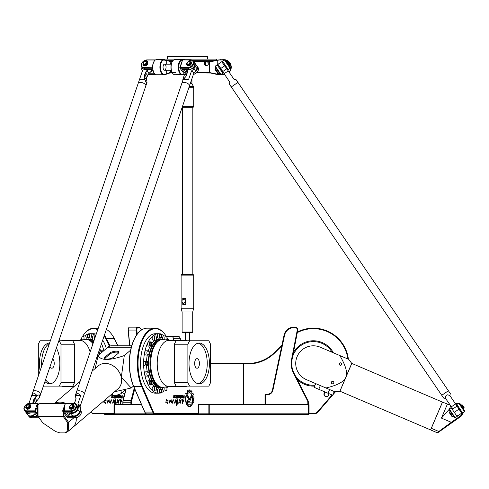 <?xml version="1.0" encoding="UTF-8"?>
<svg xmlns="http://www.w3.org/2000/svg" width="489" height="489" viewBox="0 0 489 489"><rect width="100%" height="100%" fill="white"/><g stroke="black" fill="none" stroke-linecap="round" stroke-linejoin="round"><path stroke-width="0.73" d="M188.375 402.85L191.651 402.85L192.385 404.214L188.381 404.238A2.084 1.045 -90 0 1 188.375 404.238A2.084 1.045 -90 0 1 187.336 402.154A2.084 1.045 -90 0 1 188.375 400.069L189.121 400.069A1.284 0.642 90 0 0 189.616 399.599L191.376 395.338A4.933 2.469 -90 0 1 191.798 396.493L190.074 400.619A2.304 1.149 -90 0 1 189.194 401.451L188.375 401.451A0.703 0.348 90 0 0 188.027 402.154A0.703 0.348 90 0 0 188.375 402.85L188.332 402.85A0.703 0.348 90 0 1 187.984 402.154A0.703 0.348 90 0 1 188.332 401.451L188.375 401.451M191.798 396.493L190.032 400.619A2.304 1.149 -90 0 1 189.151 401.451M191.358 395.387A4.933 2.469 -90 0 1 191.755 396.493M188.375 400.069L189.072 400.069M192.385 404.214L188.363 404.238M191.602 402.85L192.342 404.214M188.772 399.47L185.643 393.669L186.67 393.669L189.243 398.449A0.691 0.348 -90 0 1 189.329 399.213A0.691 0.348 -90 0 1 189.011 399.654A0.691 0.348 -90 0 1 188.772 399.47M185.643 393.669L186.627 393.669L189.2 398.449A0.691 0.348 -90 0 1 189.292 399.195A0.691 0.348 -90 0 1 188.986 399.654M176.297 402.85L176.743 403.04M177.232 399.629L177.446 402.942L178.173 402.624L176.517 405.485L176.645 400.253M178.149 402.63L177.972 403.504M177.69 403.492L176.517 405.485M176.871 400.167L177.256 399.629L177.489 402.942M176.266 400.907L174.64 403.168L175.429 399.837L175.893 400.65L175.465 400.442L174.652 402.368L176.284 400.919L174.616 403.168M175.404 399.837L175.869 400.644M175.423 400.442L174.634 402.368M172.36 402.398L171.59 402.918M171.804 399.721L171.792 402.068M173.497 399.831L172.525 403.18M172.489 403.174L172.391 402.386L171.608 402.918L171.822 399.715L171.81 402.074L173.522 399.831L172.489 403.174M183.039 397.6L183.882 397.6L183.882 396.775L183.008 396.775L182.855 397.319M183.84 396.775L183.008 396.775M183.051 396.775L182.898 397.319M184.182 398.107L182.941 398.107A0.672 0.336 -90 0 1 182.605 397.435L182.727 395.418L183.296 396.341L183.882 396.341L184.182 395.418L184.182 398.107M183.882 395.418L184.139 398.107M183.296 396.341L182.727 395.418M181.541 395.907L181.541 397.068L182.159 396.713L181.981 395.907L181.492 395.907L181.315 396.713L181.939 397.068M181.939 395.907L181.492 395.907M182.042 395.418A0.709 0.355 -90 0 1 182.397 396.127L182.397 396.842A0.709 0.355 -90 0 1 182.042 397.551M182.085 395.418A0.709 0.355 -90 0 1 182.44 396.127L182.44 396.842A0.709 0.355 -90 0 1 182.085 397.551L181.425 397.551A0.709 0.355 -90 0 1 181.071 396.842L181.071 396.127A0.709 0.355 -90 0 1 181.425 395.418L182.085 395.418M174.866 395.418L174.866 395.876L173.895 396.029L174.665 396.316L174.671 397.551L173.626 397.551L173.626 397.117L174.585 396.989L173.601 396.273L173.815 395.418L174.866 395.418M174.824 395.418L174.824 395.876L173.852 396.029L174.622 396.316L174.628 397.551L173.626 397.551M173.626 397.117L174.481 397.117M177.336 398.156L177.006 397.551L177.635 395.418L177.635 398.156L177.336 395.418M176.56 398.156L176.871 397.698L176.871 398.156L176.56 397.698M176.871 395.418L176.871 397.551L176.56 397.551L176.56 395.418L176.871 395.418M176.56 395.418L176.56 397.551M175.062 395.418L175.948 395.418A0.697 0.348 -90 0 1 176.297 396.121L176.297 396.836A0.715 0.361 -90 0 1 175.942 397.551L175.062 397.551L175.062 397.044L176.052 396.732L175.893 395.925L175.062 395.925L175.062 395.418L175.991 395.418A0.697 0.348 -90 0 1 176.34 396.121L176.34 396.836A0.715 0.361 -90 0 1 175.985 397.551L175.062 397.551M175.851 395.925L175.062 395.925M175.062 397.044L175.851 397.044M178.326 395.907L178.326 397.068L178.772 397.068L178.95 396.255L178.772 395.907L178.106 396.255L178.283 397.068L178.729 397.068M178.729 395.907L178.283 395.907M178.876 397.551L178.216 397.551A0.709 0.355 -90 0 1 177.862 396.842L177.862 396.127A0.709 0.355 -90 0 1 178.216 395.418L178.876 395.418A0.709 0.355 -90 0 1 179.231 396.127L179.231 396.842A0.709 0.355 -90 0 1 178.876 397.551M178.833 395.418A0.709 0.355 -90 0 1 179.188 396.127L179.188 396.842A0.709 0.355 -90 0 1 178.833 397.551M179.921 395.901L179.903 397.044L180.563 397.044L180.386 395.901L179.701 396.255L179.86 397.044L180.52 397.044M180.343 395.901L179.879 395.901M180.851 398.254L180.563 397.551L179.818 397.551A0.709 0.355 -90 0 1 179.463 396.836L179.463 396.127A0.709 0.355 -90 0 1 179.818 395.418L180.49 395.418A0.727 0.367 -90 0 1 180.851 396.145L180.851 398.254M180.447 395.418A0.727 0.367 -90 0 1 180.808 396.145L180.563 398.254M166.327 399.152L167.012 400.907L168.124 399.88L167.733 403.749L166.749 401.891L165.795 402.936L166.327 399.11L167.055 400.907M168.106 399.88L167.709 403.749M166.749 401.891L165.777 402.93M182.152 402.765L182.519 402.875L183.644 400.412L182.281 402.38L182.263 399.354L182.904 400.375L183.858 399.788L182.458 403.59L182.159 402.765L182.519 402.875M183.619 400.412L182.256 402.374M182.238 399.354L182.886 400.375M183.833 399.788L182.44 403.584M170.795 400.907L169.17 403.168M169.958 399.837L170.423 400.644M170.019 400.442L169.163 402.368L170.881 400.919L169.194 403.168L169.983 399.837L170.447 400.65L170.019 400.442L169.163 402.368M181.278 399.745L180.252 403.217M181.089 400.375L178.791 403.358M179.524 399.77L179.915 400.613M180.404 403.138L181.107 400.375L178.815 403.358L179.31 400.332L179.542 399.764L179.921 400.65L181.297 399.745L180.362 403.138M186.272 396.133A6.974 3.484 90 0 0 189.42 406.121A6.974 3.484 90 0 0 191.168 405.179L191.81 405.179A7.702 3.851 -90 0 1 189.42 406.848A7.702 3.851 -90 0 1 185.997 395.619L186.23 396.133A6.974 3.484 90 0 0 189.371 406.121A6.974 3.484 90 0 0 189.396 406.121M185.979 395.674L186.23 396.133M191.168 405.179L191.767 405.179A7.702 3.851 -90 0 1 189.396 406.848M192.287 393.908L192.238 393.908A7.769 3.881 -90 0 0 191.749 393.003L191.792 393.003A7.769 3.881 -90 0 1 192.287 393.908L193.051 393.456A9.236 4.621 -90 0 1 193.387 394.427L192.843 395.662A7.769 3.881 -90 0 1 193.094 396.897L193.931 397.178A9.236 4.621 -90 0 1 194.017 398.284L193.259 398.975A7.769 3.881 -90 0 1 193.21 400.344L193.864 401.31A9.236 4.621 -90 0 1 193.711 402.319L192.917 402.331A7.769 3.881 -90 0 1 192.623 403.413M192.959 402.331A7.769 3.881 -90 0 1 192.648 403.462L192.146 402.539A6.43 3.215 90 0 0 192.226 396.023A6.43 3.215 90 0 0 189.42 392.722A6.43 3.215 90 0 0 187.519 393.957L187.03 393.022A7.769 3.881 -90 0 1 187.55 392.337L187.507 390.742A9.236 4.621 -90 0 1 188.033 390.338L188.534 391.585A7.769 3.881 -90 0 1 189.194 391.389L189.494 389.91A9.236 4.621 -90 0 1 190.093 390.008L190.245 391.555A7.769 3.881 -90 0 1 190.893 391.964L191.468 390.876A9.236 4.621 -90 0 1 191.981 391.463L191.792 393.003M191.37 390.839L191.425 390.876A9.236 4.621 -90 0 1 191.939 391.463L191.749 393.003M190.893 391.964L190.851 391.964A7.769 3.881 -90 0 0 190.203 391.555L190.245 391.555M189.5 389.91L189.5 389.91A9.236 4.621 -90 0 1 190.05 390.008L190.203 391.555M188.534 391.585L188.063 390.326M189.396 392.722A6.43 3.215 90 0 0 189.371 392.722A6.43 3.215 90 0 0 187.501 393.92M193.302 398.975A7.769 3.881 -90 0 1 193.253 400.344L193.907 401.31A9.236 4.621 -90 0 1 193.754 402.319L193.571 402.533M193.711 396.897L193.888 397.178A9.236 4.621 -90 0 1 193.974 398.284L193.259 398.975M192.886 395.662A7.769 3.881 -90 0 1 193.137 396.897M192.911 393.339L193.008 393.456A9.236 4.621 -90 0 1 193.344 394.427L192.843 395.662M210.557 363.944L243.553 363.944L243.553 404.25M166.914 337.379A34.762 17.384 -90 0 1 167.703 338.859L168.479 340.399M165.306 334.855A35.269 17.635 90 0 0 165.16 334.647A35.269 17.635 90 0 0 154.976 328.174A35.269 17.635 90 0 0 138.943 348.773A35.269 17.635 90 0 0 141.639 386.512L152.696 412.08A5.037 2.518 90 0 0 154.603 413.822L198.338 413.822L198.589 414.33L209.323 414.33L208.858 413.822L198.338 413.822L198.338 413.321L155.037 413.321A4.535 2.268 -90 0 1 153.32 411.75L142.268 386.182A34.762 17.384 -90 0 1 142.537 340.087A34.762 17.384 -90 0 1 165.447 335.057A34.762 17.384 -90 0 1 166.058 335.955M198.338 413.321L198.589 404.25L209.323 404.25L209.757 404.758L208.858 404.758L209.323 404.25L308.547 404.25L309.048 404.758L308.59 404.758L308.547 404.25L309.048 404.758L309.048 413.822L308.547 414.33L308.59 413.822L314.121 413.822A5.037 5.037 0 0 0 317.936 412.08L332.544 395.179M124.45 395.088L123.686 393.669L124.781 393.798M124.463 395.033L123.729 393.669L124.713 393.669M141.352 404.25L114.475 404.25L113.992 404.758L114.475 404.25L114.383 402.85M114.829 403.04L114.695 400.265L115.3 399.629L115.532 402.942L116.235 402.63L115.777 403.492M114.732 400.253L115.318 399.629M114.438 404.287L114.915 400.167M115.606 402.942L116.217 402.624M116.034 403.504L114.927 404.25M112.702 403.168L113.491 399.837L113.931 400.65L113.509 400.442L112.696 402.368L114.371 400.919L112.678 403.168L113.466 399.837M113.955 400.644L113.509 400.442M112.721 402.368L114.328 400.907M110.612 403.18L110.447 402.398M109.677 402.918L109.891 399.721M109.878 402.068L111.584 399.831M110.532 403.174L110.435 402.386L109.652 402.918L109.866 399.715L109.854 402.074L111.565 399.831L110.575 403.174M121.083 397.6L121.969 397.6L121.969 396.775L121.095 396.775L121.083 397.6M121.926 397.6L121.926 396.775M122.226 398.107L120.985 398.107A0.672 0.336 90 0 1 120.649 397.435L120.765 395.418L121.333 396.341L121.926 396.341L122.226 395.418L122.226 398.107L121.027 398.107A0.672 0.336 90 0 1 120.691 397.435L121.101 395.418M121.926 396.341L122.226 395.418M120.025 397.068L120.025 395.907L119.402 396.255L119.579 397.068L120.068 397.068L120.245 396.255L119.622 395.907M119.622 397.068L120.068 397.068M120.129 395.418A0.709 0.355 90 0 1 120.483 396.127L120.483 396.842A0.709 0.355 90 0 1 120.129 397.551L119.469 397.551A0.709 0.355 90 0 1 119.114 396.842L119.114 396.127A0.709 0.355 90 0 1 119.469 395.418L120.129 395.418M119.512 397.551A0.709 0.355 90 0 1 119.157 396.842L119.157 396.127A0.709 0.355 90 0 1 119.512 395.418M112.91 395.418L112.91 395.876L111.932 396.029L112.708 396.316L112.715 397.551L111.663 397.551L111.663 397.117L112.629 396.824L111.859 396.701L111.645 395.846L111.859 395.418L112.91 395.418L111.902 395.418L111.688 395.846L111.902 396.701L112.568 396.701M112.568 397.117L112.611 396.701M111.712 397.551L111.712 397.117L112.611 397.117M112.91 395.876L112.054 395.876M115.38 398.156L115.422 397.551L115.38 398.156M115.38 397.551L115.049 397.068L115.38 397.068L115.679 395.418L115.679 398.156M115.38 397.068L115.679 395.418M115.092 397.551L115.092 397.068M114.603 398.156L114.915 397.698L114.603 398.156M114.915 398.156L114.915 397.698M114.915 395.418L114.915 397.551L114.603 397.551L114.603 395.418L114.915 395.418L114.915 397.551M114.035 395.418A0.697 0.348 90 0 1 114.383 396.121L114.383 396.836A0.715 0.361 90 0 1 114.023 397.551L113.106 397.551L113.106 397.044L114.09 396.732L113.937 395.925L113.106 395.925L113.106 395.418L114.035 395.418M113.937 395.925L113.148 395.925L113.148 395.418M113.937 397.044L113.98 395.925M113.148 397.551L113.148 397.044L113.98 397.044M116.816 397.068L116.816 395.907L116.193 396.255L116.37 397.068L116.859 397.068L117.036 396.255L116.413 395.907M116.413 397.068L116.859 397.068M116.92 397.551L116.26 397.551A0.709 0.355 90 0 1 115.905 396.842L115.905 396.127A0.709 0.355 90 0 1 116.26 395.418L116.92 395.418A0.709 0.355 90 0 1 117.274 396.127L117.274 396.842A0.709 0.355 90 0 1 116.92 397.551M116.303 397.551A0.709 0.355 90 0 1 115.948 396.842L115.948 396.127A0.709 0.355 90 0 1 116.303 395.418M118.607 397.044L118.43 395.901L117.788 396.255L117.947 397.044L118.65 397.044L118.472 395.901L118.008 395.901M118.894 398.254L118.607 397.551L117.861 397.551A0.709 0.355 90 0 1 117.507 396.836L117.507 396.127A0.709 0.355 90 0 1 117.861 395.418L118.534 395.418A0.727 0.367 90 0 1 118.894 396.145L118.894 398.254L118.607 397.551M117.904 397.551A0.709 0.355 90 0 1 117.549 396.836L117.549 396.127A0.709 0.355 90 0 1 117.904 395.418M104.701 400.161L105.141 400.907L106.192 399.88M105.795 403.749L104.835 401.891L103.839 402.936L104.481 400.344M105.141 400.907L106.168 399.88L105.777 403.749L104.835 401.891M103.839 402.936L104.444 400.381M120.606 402.875L121.73 400.412L120.325 402.38L120.306 399.354L120.948 400.375L121.895 399.788L120.502 403.59L120.239 402.765L120.557 402.875L121.73 400.412M120.343 402.374L120.325 399.354M120.972 400.375L121.92 399.788M120.202 402.765L120.502 403.59M107.232 403.168L108.02 399.837L108.485 400.65L108.063 400.442L107.25 402.368L108.925 400.919L107.232 403.168L108.045 399.837M108.509 400.644L108.063 400.442M107.274 402.368L108.882 400.907M118.338 403.217L119.175 400.375L116.859 403.358L117.611 399.77M118.002 400.613L119.359 399.745L118.32 403.217L119.194 400.375M116.859 403.358L117.543 400.314M117.354 400.332L117.586 399.764L117.965 400.65L119.34 399.745M123.631 398.291A7.702 3.851 90 0 1 124.035 395.619L124.224 395.968M123.693 398.058A7.702 3.851 90 0 1 124.065 395.674M125.551 390.742A9.236 4.621 90 0 1 125.557 390.729L125.453 391.139M104.12 335.992A34.762 17.384 90 0 1 105.746 338.859L109.432 346.23M80.447 340.393A34.762 17.384 90 0 1 81.956 337.379M82.818 335.955A34.762 17.384 90 0 1 83.423 335.057A34.762 17.384 90 0 1 97.739 329.745M113.992 413.321L93.081 413.321A4.535 2.268 90 0 1 91.773 412.49A4.535 2.268 90 0 1 91.364 411.75L91.296 411.597M131.572 404.25L131.572 402.239A3.527 1.76 -90 0 1 131.761 400.638L134.738 388.951M137.25 334.219L136.847 330.063A2.017 1.009 -90 0 1 137.837 327.667L138.521 327.667A9.572 4.786 -90 0 1 141.284 329.421A9.572 4.786 -90 0 1 141.621 329.934M128.674 327.862A2.017 1.009 90 0 0 128.528 328.033L128.528 328.033A2.017 1.009 90 0 0 128.118 330.063L129.652 345.809M137.342 394.971A2.249 1.125 90 0 0 137.849 396.139M328.614 393.504A2.249 2.249 0 0 1 326.811 396.396A2.249 2.249 0 0 1 325.466 392.16M325.148 392.025A2.518 2.518 0 0 0 325.234 396.371A2.518 2.518 0 0 0 328.926 393.639M160.649 338.125L158.467 338.125A2.139 1.07 -90 0 1 157.397 335.986A2.139 1.07 -90 0 1 158.467 333.84A2.139 1.07 90 0 0 157.397 335.986A2.139 1.07 90 0 0 158.467 338.125L160.215 338.125A2.139 1.07 90 0 1 159.145 335.986A2.139 1.07 90 0 1 160.215 333.84L160.649 333.84A2.139 1.07 -90 0 1 161.718 335.986A2.139 1.07 -90 0 1 160.649 338.125A2.139 1.07 -90 0 1 159.579 335.986A2.139 1.07 -90 0 1 160.649 333.84M150.942 341.884L148.76 341.884A2.139 1.07 90 0 0 147.69 344.024A2.139 1.07 90 0 0 148.76 346.169A2.139 1.07 -90 0 1 147.77 344.843A2.139 1.07 -90 0 1 148.002 342.514A2.139 1.07 -90 0 1 148.76 341.884L150.508 341.884A2.139 1.07 90 0 0 149.438 344.024A2.139 1.07 90 0 0 150.508 346.169L150.942 346.169A2.139 1.07 -90 0 1 149.952 344.843A2.139 1.07 -90 0 1 150.184 342.514A2.139 1.07 -90 0 1 150.942 341.884A2.139 1.07 -90 0 1 152.012 344.024A2.139 1.07 -90 0 1 150.942 346.169M146.92 361.298L144.738 361.298A2.139 1.07 90 0 0 143.668 363.443A2.139 1.07 90 0 0 144.738 365.583A2.139 1.07 -90 0 1 143.668 363.443A2.139 1.07 -90 0 1 144.738 361.298L146.486 361.298A2.139 1.07 90 0 0 145.416 363.443A2.139 1.07 90 0 0 146.486 365.583L146.92 365.583A2.139 1.07 -90 0 1 145.85 363.443A2.139 1.07 -90 0 1 146.92 361.298A2.139 1.07 -90 0 1 147.99 363.443A2.139 1.07 -90 0 1 146.92 365.583M150.942 380.717L148.76 380.717A2.139 1.07 90 0 0 147.69 382.856A2.139 1.07 90 0 0 148.76 384.996A2.139 1.07 -90 0 1 148.002 384.372A2.139 1.07 -90 0 1 147.77 382.037A2.139 1.07 -90 0 1 148.76 380.717L150.508 380.717A2.139 1.07 90 0 0 149.438 382.856A2.139 1.07 90 0 0 150.508 384.996L150.942 384.996A2.139 1.07 -90 0 1 150.184 384.372A2.139 1.07 -90 0 1 149.952 382.037A2.139 1.07 -90 0 1 150.942 380.717A2.139 1.07 -90 0 1 152.012 382.856A2.139 1.07 -90 0 1 150.942 384.996M100.856 345.558A2.139 1.07 -90 0 0 101.095 344.855A2.139 1.07 90 0 1 100.856 345.558M88.222 338.125L88.656 338.125A2.139 1.07 -90 0 0 89.725 335.986A2.139 1.07 -90 0 0 88.656 333.84L90.404 333.84A2.139 1.07 90 0 1 91.474 335.986A2.139 1.07 90 0 1 90.404 338.125A2.139 1.07 -90 0 0 91.474 335.986A2.139 1.07 -90 0 0 90.404 333.84L88.222 333.84A2.139 1.07 90 0 1 89.291 335.986A2.139 1.07 90 0 1 88.222 338.125A2.139 1.07 90 0 1 87.152 335.986A2.139 1.07 90 0 1 88.222 333.84M160.649 388.761L160.215 388.761A2.139 1.07 90 0 0 159.145 390.9A2.139 1.07 90 0 0 160.215 393.04L158.467 393.04A2.139 1.07 -90 0 1 157.397 390.9A2.139 1.07 -90 0 1 158.467 388.761A2.139 1.07 90 0 0 157.397 390.9A2.139 1.07 90 0 0 158.467 393.04L160.649 393.04A2.139 1.07 -90 0 1 159.579 390.9A2.139 1.07 -90 0 1 160.649 388.761A2.139 1.07 -90 0 1 161.718 390.9A2.139 1.07 -90 0 1 160.649 393.04M117.947 345.809L114.475 338.859A34.762 17.384 -90 0 0 112.219 335.057A34.762 17.384 -90 0 0 112.073 334.855M141.138 329.225A10.073 5.037 90 0 0 140.997 329.011A10.073 5.037 90 0 0 138.087 327.159L137.397 327.159A2.518 1.259 90 0 0 136.162 330.161L136.639 335.075M129.829 345.809L128.307 330.161A2.518 1.259 -90 0 1 128.815 327.624A2.518 1.259 -90 0 1 129.542 327.159L137.397 327.159L137.837 327.667M134.286 387.905L131.101 400.412A4.028 2.017 90 0 0 130.881 402.239L130.881 404.25M123.026 404.25L123.026 402.239A4.028 2.017 -90 0 1 123.246 400.412L126.009 389.568M125.844 389.617L123.032 400.638A3.527 1.76 90 0 0 122.843 402.239L122.843 404.25M265.503 404.25L265.503 394.177L265.001 394.678L267.465 394.678A5.544 5.544 0 0 0 272.886 390.283L284.555 335.252A9.572 9.572 0 0 1 293.92 327.667L295.295 327.667A2.017 2.017 0 0 1 297.275 330.063L291.609 359.213A22.17 22.17 0 0 0 293.614 373.504L307.44 400.638A3.527 3.527 0 0 1 307.825 402.239L307.825 404.25M265.001 394.678L265.001 404.25M308.333 404.25L308.333 402.239A4.028 4.028 0 0 0 307.893 400.412L294.066 373.278A21.663 21.663 0 0 1 292.104 359.305L297.77 330.161A2.518 2.518 0 0 0 295.295 327.159L293.92 327.159A10.073 10.073 0 0 0 284.06 335.148L272.397 390.179A5.037 5.037 0 0 1 267.465 394.177L265.503 394.177M130.233 327.159L129.542 327.159M198.589 414.33L149.096 414.33L148.845 413.822M149.096 414.33L114.475 414.33L113.992 413.822L114.475 414.33L104.591 414.33L104.34 413.822M198.338 404.758L208.858 404.758L208.858 413.822L209.757 413.822L209.323 414.33L308.547 414.33M209.757 413.822L209.757 404.758L308.59 404.758L308.59 413.822L209.757 413.822M155.037 413.321L154.603 413.822L114.377 413.822L114.377 404.758L141.572 404.758M113.992 404.758L113.992 413.822L93.515 413.822A5.037 2.518 -90 0 1 92.06 412.899A5.037 2.518 -90 0 1 91.914 412.679M181.596 414.33L181.596 413.822M281.988 344.947L274.555 352.373A37.787 37.787 0 0 1 247.837 363.443L243.259 363.443L243.553 363.944L247.837 363.944A38.289 38.289 0 0 0 274.916 352.728L281.792 345.851M332.062 394.971L317.55 411.75A4.535 4.535 0 0 1 314.121 413.321L309.048 413.321M334.824 391.775L333.474 393.333M332.826 394.855L335.546 391.707M243.259 363.443L210.557 363.443M297.288 332.618A34.762 34.762 0 0 1 347.844 358.981M348.382 359.213A35.269 35.269 0 0 0 297.41 331.988M146.749 413.822A5.037 2.518 -90 0 1 145.294 412.899A5.037 2.518 -90 0 1 144.842 412.08L133.784 386.512A35.269 17.635 -90 0 1 136.944 334.647A35.269 17.635 -90 0 1 147.122 328.174L154.976 328.174M136.798 334.855A34.762 17.384 90 0 0 136.651 335.057A34.762 17.384 90 0 0 133.54 386.182L144.597 411.75A4.535 2.268 90 0 0 145.001 412.49A4.535 2.268 90 0 0 145.147 412.679M110.104 345.986L106.364 338.504A35.269 17.635 -90 0 0 104.414 335.136M97.953 329.121A35.269 17.635 -90 0 0 93.894 328.174A35.269 17.635 -90 0 0 83.711 334.647A35.269 17.635 -90 0 0 83.564 334.855M106.37 329.409A35.269 17.635 90 0 1 111.926 334.647A35.269 17.635 90 0 1 114.212 338.504L117.867 345.809M314.659 386.078A22.671 22.671 0 0 1 297.098 379.232M293.376 352.746A22.671 22.671 0 0 1 333.394 352.82M332.135 352.282A21.84 21.84 0 0 0 292.63 356.603M295.313 375.729A21.84 21.84 0 0 0 315.032 385.216M197.043 358.657A4.786 2.396 -90 0 1 199.433 363.443A4.786 2.396 -90 0 1 197.043 368.229A4.786 2.396 -90 0 1 194.646 363.443A4.786 2.396 -90 0 1 197.043 358.657M198.131 383.731A20.404 10.202 90 0 0 207.244 363.443A20.404 10.202 90 0 0 198.131 343.156M199.219 343.034A20.404 10.202 -90 0 1 209.426 363.443A20.404 10.202 -90 0 1 199.219 383.847A20.404 10.202 -90 0 1 189.017 363.443A20.404 10.202 -90 0 1 199.219 343.034M154.989 336.096A2.139 1.07 -90 0 1 155.398 335.931A2.139 1.07 -90 0 1 156.468 338.07A2.139 1.07 -90 0 1 155.398 340.216A2.139 1.07 -90 0 1 154.347 338.492A2.139 1.07 -90 0 1 154.989 336.096M155.398 340.216L153.216 340.216A2.139 1.07 -90 0 1 152.165 338.492A2.139 1.07 -90 0 1 152.806 336.096A2.139 1.07 -90 0 1 153.216 335.931L155.398 335.931M146.975 352.117A2.139 1.07 -90 0 1 147.965 350.79A2.139 1.07 -90 0 1 149.035 352.936A2.139 1.07 -90 0 1 147.965 355.075A2.139 1.07 -90 0 1 146.975 352.117M147.965 355.075L145.783 355.075A2.139 1.07 -90 0 1 144.793 352.117A2.139 1.07 -90 0 1 145.783 350.79L147.965 350.79M146.975 374.77A2.139 1.07 -90 0 1 147.965 371.805A2.139 1.07 -90 0 1 149.035 373.951A2.139 1.07 -90 0 1 147.965 376.09A2.139 1.07 -90 0 1 146.975 374.77M147.965 376.09L145.783 376.09A2.139 1.07 -90 0 1 144.793 374.77A2.139 1.07 -90 0 1 145.783 371.805L147.965 371.805M154.989 390.79A2.139 1.07 -90 0 1 154.347 388.394A2.139 1.07 -90 0 1 155.398 386.671A2.139 1.07 -90 0 1 156.468 388.81A2.139 1.07 -90 0 1 155.398 390.949A2.139 1.07 -90 0 1 154.989 390.79M155.398 390.949L153.216 390.949A2.139 1.07 -90 0 1 152.806 390.79A2.139 1.07 -90 0 1 152.165 388.394A2.139 1.07 -90 0 1 153.216 386.671L155.398 386.671M166.327 386.842A2.139 1.07 -90 0 1 166.975 388.822A2.139 1.07 -90 0 1 166.315 390.79A2.139 1.07 -90 0 1 165.905 390.949A2.139 1.07 -90 0 1 164.879 389.415A2.139 1.07 -90 0 1 165.325 387.013M165.905 390.949L163.723 390.949A2.139 1.07 -90 0 1 162.745 389.672A2.139 1.07 -90 0 1 162.929 387.367M165.325 339.867A2.139 1.07 -90 0 1 164.879 337.465A2.139 1.07 -90 0 1 165.905 335.931A2.139 1.07 -90 0 1 166.315 336.096A2.139 1.07 -90 0 1 166.975 338.058A2.139 1.07 -90 0 1 166.327 340.038M162.929 339.513A2.139 1.07 -90 0 1 162.745 337.208A2.139 1.07 -90 0 1 163.723 335.931L165.905 335.931M187.886 344.219L189.61 340.772L176.083 340.772L174.359 344.219L187.886 344.219L187.886 382.661L174.359 382.661L174.359 344.219M174.359 382.661L176.083 386.114L189.61 386.114L187.886 382.661M189.61 340.772L208.834 340.772L210.557 344.219L210.557 382.661L208.834 386.114L189.61 386.114M183.998 340.772A22.922 11.461 -90 0 1 185.698 340.515A22.922 11.461 -90 0 1 187.391 340.772M187.391 386.114A22.922 11.461 -90 0 1 185.698 386.365A22.922 11.461 -90 0 1 183.998 386.114M174.359 366.829A22.922 11.461 -90 0 1 174.231 363.443A22.922 11.461 -90 0 1 174.359 360.051M185.698 386.365L168.681 386.365A22.922 11.461 -90 0 1 157.22 363.443A22.922 11.461 -90 0 1 168.681 340.515L185.698 340.515M169.163 386.365L163.687 387.288A23.93 11.968 -90 0 1 162.678 387.374A23.93 11.968 -90 0 1 150.716 363.443A23.93 11.968 -90 0 1 162.678 339.507A23.93 11.968 -90 0 1 163.687 339.592L169.163 340.515M162.678 387.374L161.914 387.374A23.93 11.968 -90 0 1 149.952 363.443A23.93 11.968 -90 0 1 161.914 339.507L162.678 339.507M158.02 386.072A23.05 11.522 -90 0 1 148.687 363.443A23.05 11.522 -90 0 1 158.02 340.815M161.064 387.312A23.93 11.968 -90 0 1 160.215 387.374A23.93 11.968 -90 0 1 148.246 363.443A23.93 11.968 -90 0 1 160.215 339.507A23.93 11.968 -90 0 1 161.064 339.568M146.553 361.298A23.93 11.968 -90 0 1 147.256 355.075M148.283 350.888A23.93 11.968 -90 0 1 150.19 346.169M151.963 343.357A23.93 11.968 -90 0 1 158.467 339.507L160.215 339.507M160.215 387.374L158.467 387.374A23.93 11.968 -90 0 1 151.963 383.523M150.19 380.717A23.93 11.968 -90 0 1 148.283 375.998M147.256 371.805A23.93 11.968 -90 0 1 146.553 365.583M159.836 393.04A29.725 14.866 -90 0 1 158.467 393.168A29.725 14.866 -90 0 1 143.607 363.443A29.725 14.866 -90 0 1 158.467 333.718A29.725 14.866 -90 0 1 159.836 333.84M161.278 334.25A29.725 14.866 -90 0 1 164.102 335.931M166.883 338.938A29.725 14.866 -90 0 1 167.788 340.289M167.788 386.597A29.725 14.866 -90 0 1 166.883 387.942M164.102 390.949A29.725 14.866 -90 0 1 161.278 392.63M158.467 393.168L155.416 393.168A29.725 14.866 -90 0 1 140.551 363.443A29.725 14.866 -90 0 1 155.416 333.718L158.467 333.718M52.653 358.95A4.786 2.396 90 0 1 54.187 364.281A4.786 2.396 90 0 1 51.834 368.229A4.786 2.396 90 0 1 50.037 366.616M49.358 343.645A20.404 10.202 -90 0 0 41.712 366.053M45.605 379.605A20.404 10.202 -90 0 0 50.74 383.731M56.363 348.082A20.404 10.202 90 0 1 59.2 370.613A20.404 10.202 90 0 1 49.652 383.847A20.404 10.202 90 0 1 44.945 381.548M40.122 370.723A20.404 10.202 90 0 1 49.566 343.04M82.543 340.038A2.139 1.07 90 0 1 81.895 338.058A2.139 1.07 90 0 1 82.555 336.096A2.139 1.07 90 0 1 82.965 335.931A2.139 1.07 90 0 1 83.992 337.465A2.139 1.07 90 0 1 83.552 339.867M82.965 335.931L85.147 335.931A2.139 1.07 90 0 1 86.125 337.208A2.139 1.07 90 0 1 85.942 339.513M99.97 353.981A2.139 1.07 90 0 1 100.905 350.79A2.139 1.07 90 0 1 101.895 352.117A2.139 1.07 90 0 1 101.926 352.306M100.905 350.79L103.087 350.79A2.139 1.07 90 0 1 103.503 350.961M93.882 336.096A2.139 1.07 90 0 1 94.524 338.492A2.139 1.07 90 0 1 93.472 340.216A2.139 1.07 90 0 1 92.403 338.07A2.139 1.07 90 0 1 93.472 335.931A2.139 1.07 90 0 1 93.882 336.096M38.313 376.017L38.313 344.219L40.037 340.772L50.343 340.772M59.261 386.114L72.788 386.114L74.511 382.661L60.984 382.661L59.261 386.114L43.387 386.114M59.261 340.772L60.984 344.219L74.511 344.219L72.788 340.772L58.857 340.772M74.511 344.219L74.511 382.661M60.984 344.219L60.984 382.661M61.48 340.772A22.922 11.461 90 0 1 63.179 340.515A22.922 11.461 90 0 1 64.872 340.772M74.511 360.051A22.922 11.461 90 0 1 74.511 366.829M64.872 386.114A22.922 11.461 90 0 1 63.179 386.365A22.922 11.461 90 0 1 61.48 386.114M63.179 340.515L80.19 340.515A22.922 11.461 90 0 1 90.135 352.025M79.713 340.515L85.19 339.592A23.93 11.968 90 0 1 86.192 339.507A23.93 11.968 90 0 1 92.971 343.718M97.476 355.472A23.93 11.968 90 0 1 97.721 357.013M86.192 339.507L86.956 339.507A23.93 11.968 90 0 1 93.203 343.027M97.959 354.048A23.93 11.968 90 0 1 98.234 355.46M90.85 340.815A23.05 11.522 90 0 1 93.405 342.441M98.662 351.994A23.05 11.522 90 0 1 99.291 354.556M87.806 339.568A23.93 11.968 90 0 1 88.656 339.507A23.93 11.968 90 0 1 93.656 341.701M98.937 351.188A23.93 11.968 90 0 1 99.695 354.213M88.656 339.507L90.404 339.507A23.93 11.968 90 0 1 94.022 340.631M99.805 348.639A23.93 11.968 90 0 1 100.587 350.888M81.082 340.289A29.725 14.866 90 0 1 81.987 338.938M84.774 335.931A29.725 14.866 90 0 1 87.592 334.25M89.035 333.84A29.725 14.866 90 0 1 90.404 333.718A29.725 14.866 90 0 1 95.71 335.68M101.504 343.669A29.725 14.866 90 0 1 103.827 350.686M90.404 333.718L93.454 333.718A29.725 14.866 90 0 1 96.205 334.231M102.702 340.161A29.725 14.866 90 0 1 106.321 348.559M173.552 340.515L173.552 338.247A18.393 13.001 -90 0 0 172.305 336.487L166.621 336.487M169.328 340.515A12.598 8.906 -90 0 0 167.855 339.164M180.319 340.515L180.319 338.247A18.393 13.001 -90 0 0 179.072 336.487L172.305 336.487M173.552 338.247L180.319 338.247M191.725 79.285L191.945 83.515L190.282 83.515M183.736 79.09L182.88 79.09L182.88 80.257L182.88 79.285L183.234 79.285M182.183 107.25L193.204 107.25L193.711 106.743L182.354 106.743M185.025 300.35L185.025 302.385L183.522 303.406L182.018 302.385L182.018 300.35L183.522 299.335L185.759 300.35L185.759 302.385L185.025 302.385M182.752 302.887L182.752 304.39L185.759 304.39L185.759 302.385L183.522 303.406M182.752 299.855L182.752 298.345L185.759 298.345L185.759 300.35L183.522 299.335M192.782 275.124L193.711 275.124L193.204 274.616L181.621 274.616L181.113 275.124L192.782 275.124M182.122 332.055L182.629 332.557L192.201 332.557L192.703 332.055L182.122 332.055L182.122 312L181.113 308.241L193.711 308.241L193.711 275.124M182.122 312L192.703 312L193.711 308.241M206.908 65.654L205.936 65.654L204.585 64.634L204.585 62.598L205.936 61.583L206.908 61.583L205.557 62.598L205.557 64.634L206.908 65.654L208.259 64.634L208.259 62.598L206.908 61.583M204.585 62.598L205.557 62.598M204.585 64.634L205.557 64.634M166.052 67.195A3.026 1.51 90 0 0 164.542 64.169A3.026 1.51 90 0 0 163.033 67.195A3.026 1.51 90 0 0 164.542 70.214A3.026 1.51 90 0 0 166.052 67.195M207.568 56.614L207.061 56.113L167.764 56.113L167.262 56.614L207.568 56.614L207.568 59.132M216.382 60.214L216.382 59.132L158.442 59.132L158.442 59.64M214.414 60.667L192.978 60.667M172.965 60.667L166.969 60.667M207.672 62.158L207.672 61.59L207.715 62.189M206.786 65.654L206.034 65.887L204.243 63.619L204.2 61.59L205.288 61.516A28.833 22.084 -90 0 1 206.584 61.516L207.672 61.59M207.715 61.651L210.832 61.651L211.761 61.149L193.412 61.149M193.778 61.651L204.243 61.651M206.7 65.654A2.268 1.736 -90 0 1 205.985 65.881M220.429 74.383A23.087 20.672 -126.7 0 1 217.244 74.12L209.549 72.574L196.786 72.574M217.244 72.635L217.189 74.481L210.582 73.032L217.189 74.481L223.687 74.75A7.555 7.555 0 0 0 224.738 74.676M229.237 72.329A7.555 7.555 0 0 0 223.687 59.64L217.165 60.025L211.761 61.149M172.58 61.149L168.833 61.149L165.96 60.245L168.833 61.149M169.542 61.651L172.232 61.651M165.96 60.245L163.681 59.64A7.555 3.778 90 0 0 159.903 67.195A7.555 3.778 90 0 0 163.681 74.75L165.948 74.322L166.254 73.949L164.041 74.371A7.176 3.588 -90 0 1 160.453 67.195A7.176 3.588 -90 0 1 164.041 60.019L166.254 60.612L166.254 64.169M184.512 74.352L174.873 74.75A7.555 3.778 -90 0 1 172.868 73.607A7.555 3.778 -90 0 1 172.868 60.783A7.555 3.778 -90 0 1 174.873 59.64L182.018 59.64A7.555 3.778 90 0 0 178.24 67.195A7.555 3.778 90 0 0 182.018 74.75L185.245 74.481M172.739 60.954A7.176 3.588 90 0 0 172.611 61.107A7.176 3.588 90 0 0 172.611 73.283A7.176 3.588 90 0 0 172.739 73.436M175.362 72.549L169.536 72.69L166.254 73.949L166.254 70.214M169.536 72.69L169.732 73.032L165.948 74.322L169.732 73.032L175.606 72.892M154.396 60.96A7.188 3.594 90 0 0 154.267 61.113A7.188 3.594 90 0 0 154.267 73.277L154.518 73.588A7.555 3.778 -90 0 0 156.529 74.75L163.681 74.75L164.041 74.371M164.041 60.019L163.681 59.64L156.529 59.64A7.555 3.778 -90 0 0 154.518 60.801A7.555 3.778 -90 0 0 154.518 73.588M172.611 73.283L172.868 73.607L172.611 73.283M170.624 70.214L170.844 72.898M224.506 74.334A7.188 7.188 0 0 1 223.687 74.383L221.083 74.383M220.57 59.64L220.57 60.006L223.687 60.006A7.188 7.188 0 0 1 224.243 60.025M225.203 60.165A7.188 7.188 0 0 1 229.023 72.017M210.832 61.651L217.244 60.379A14.267 13.093 -27.9 0 1 220.57 60.006M182.366 74.383A7.188 3.594 -90 0 1 178.772 67.195A7.188 3.594 -90 0 1 182.366 60.006L182.617 60.006M183.833 59.909L175.16 59.64M185.245 60.025L183.577 59.64M216.865 60.477L216.761 60.123L217.244 60.379L217.244 64.805M196.419 72.904L210.582 73.032L210.961 72.702M229.744 82.274L229.39 84.169L231.279 86.944L237.941 82.397L231.285 86.95L441.738 395.295L445.069 393.022L441.744 395.295L231.285 86.95M449.898 395.625L455.577 403.951L451.414 406.787L445.534 398.431L445.577 396.634L446.182 395.387L447.747 394.764L449.898 395.625L450.29 393.523L448.401 390.754L445.069 393.028L448.395 390.748L236.046 79.628L234.152 79.267M445.736 398.468L443.633 398.07L441.744 395.295M224.763 65.777L221.713 61.755L226.92 68.937L224.763 65.777L220.808 68.472L217.966 64.31L215.264 66.156L215.129 66.859L220.246 74.346L220.942 74.481L215.264 66.156M226.92 68.937L228.265 70.911L224.103 73.747L222.856 71.467L226.596 68.912M222.856 71.467L220.6 68.613L222.758 71.779M224.42 59.909L230.099 68.234L230.227 67.531L225.117 60.043L224.42 59.909L217.966 64.31L220.6 68.613M228.265 70.911L233.944 79.23M229.787 82.073L224.103 73.747M455.265 417.789L449.58 409.464L449.452 410.167L454.562 417.655L455.265 417.789L461.781 413.034L456.922 405.919L461.714 413.388L464.416 411.542L464.55 410.839L459.44 403.352L458.737 403.217L464.416 411.542M452.759 408.761L451.414 406.787M456.83 406.231L453.083 408.786M455.577 403.951L456.922 405.919M189.145 84.713A4.028 1.968 -161.2 0 0 189.115 84.67A4.028 1.968 18.8 0 1 189.445 85.972A4.028 1.968 -161.2 0 0 189.121 84.676A4.028 1.968 -161.2 0 0 185.093 82.507A4.028 1.968 -161.2 0 0 181.816 83.374L181.816 83.374A4.028 1.968 18.8 0 1 181.816 83.368A4.028 1.968 18.8 0 1 185.093 82.507A4.028 1.968 18.8 0 1 189.121 84.67A4.028 1.968 -161.2 0 0 182.825 82.555M146.969 82.58L145.814 85.978A4.028 1.968 18.8 0 1 145.814 85.978A4.028 1.968 -161.2 0 0 142.635 82.812A4.028 1.968 -161.2 0 0 138.185 83.374A4.028 1.968 18.8 0 1 138.185 83.368A4.028 1.968 18.8 0 1 142.635 82.812A4.028 1.968 18.8 0 1 145.814 85.972L40.581 394.33A4.028 1.968 -161.2 0 0 37.402 391.163A4.028 1.968 -161.2 0 0 32.952 391.726L32.952 391.72A4.028 1.968 18.8 0 1 37.402 391.157A4.028 1.968 18.8 0 1 40.581 394.323L39.426 397.722L39.768 395.821L39.224 394.855L36.956 395.424L34.951 393.669L32.849 393.963L31.632 395.625L29.01 403.309L142.397 71.027A4.028 1.968 18.8 0 1 142.446 70.911L139.603 79.23L144.848 79.267L145.936 82.158L146.682 82.928L147.048 82.274L146.535 79.548A5.037 3.606 -36.2 0 1 146.792 77.629L144.921 75.074L145.765 72.885A5.037 3.606 143.8 0 1 147.238 70.74L148.522 69.511M142.293 71.339L141.639 68.912L142.415 70.978M33.961 390.907A4.028 1.968 18.8 0 1 40.281 393.058M139.194 82.555A4.028 1.968 18.8 0 1 145.514 84.713M39.426 397.722L36.932 400.705A5.037 3.606 -36.2 0 0 35.886 402.624L35.709 403.217M35.098 413.535A5.037 3.606 143.8 0 1 27.677 414.758L25.801 412.203A5.037 3.606 -36.2 0 0 30.844 412.82M33.197 403.217A5.037 3.606 143.8 0 1 33.362 402.258L34.01 400.069A5.037 3.606 143.8 0 1 35.061 398.15L36.956 395.424M29.847 412.82A4.786 3.423 143.8 0 1 26.602 412.557M36.846 395.974L36.675 395.625L34.786 397.924A5.287 3.784 -36.2 0 0 33.686 399.935L33.038 402.123A5.287 3.784 -36.2 0 0 32.861 403.217M36.675 395.625L31.632 395.625M152.256 70.227A5.037 3.606 143.8 0 1 151.724 70.795L149.108 73.295A5.037 3.606 -36.2 0 0 147.641 75.44L146.792 77.629M144.964 79.163L144.658 76.987A5.037 3.606 143.8 0 1 144.921 75.074L144.603 74.921A5.287 3.784 -36.2 0 0 144.328 76.932L144.848 79.267M142.067 67.671L141.639 68.912L142.446 70.911M141.7 68.937L142.11 67.733M148.008 69.511L146.993 70.483A5.287 3.784 -36.2 0 0 145.447 72.733L144.603 74.921M139.603 79.23L144.652 79.23M80.11 406.359L84.212 394.33A4.028 1.968 -161.2 0 0 83.888 393.028A4.028 1.968 18.8 0 1 84.218 394.323L189.445 85.978A4.028 1.968 18.8 0 1 189.445 85.978L193.656 73.631A4.028 1.968 -161.2 0 0 191.529 70.911L193.999 68.912L195.869 71.467L193.607 73.747A4.028 1.968 -161.2 0 0 193.656 73.631M83.919 393.058A4.028 1.968 -161.2 0 0 83.888 393.022A4.028 1.968 -161.2 0 0 79.86 390.858A4.028 1.968 -161.2 0 0 76.584 391.726A4.028 1.968 18.8 0 1 76.59 391.72A4.028 1.968 18.8 0 1 79.86 390.852A4.028 1.968 18.8 0 1 83.894 393.022A4.028 1.968 -161.2 0 0 77.598 390.907M69.884 412.82L71.308 414.758A5.037 3.606 143.8 0 0 75.758 415.619A5.037 3.606 143.8 0 0 79.738 411.781L80.758 408.786L80 405.998A4.028 1.968 -161.2 0 0 77.873 403.951L80.709 395.625L79.597 394.268L77.873 393.529L76.626 393.865L75.349 395.424L76.584 391.726L182.978 79.976L183.241 79.267L188.687 79.23L191.529 70.911M193.999 68.912L195.019 65.917A5.037 3.606 -36.2 0 0 194.726 62.94L196.596 65.495A5.037 3.606 143.8 0 1 196.896 68.472L195.869 71.467M186.706 69.511L187.159 70.74A5.037 3.606 143.8 0 1 187.165 72.885L186.517 75.074A5.037 3.606 143.8 0 1 185.465 76.987L183.241 79.267M194.824 63.808A4.786 3.423 143.8 0 1 194.701 65.777L193.62 68.937M183.675 79.163L185.533 76.932A5.287 3.784 -36.2 0 0 186.633 74.921L187.281 72.733A5.287 3.784 -36.2 0 0 187.275 70.483L186.92 69.511M183.644 79.23L188.687 79.23M75.349 395.424L75.862 398.15A5.037 3.606 143.8 0 1 75.606 400.069L74.756 402.258A5.037 3.606 143.8 0 1 74.236 403.272M70.074 412.82A5.037 3.606 -36.2 0 0 74.438 412.832A5.037 3.606 -36.2 0 0 77.861 409.226L78.888 406.231L77.873 403.951M80.557 407.924L78.888 406.231M78.619 405.919L77.537 409.085A4.786 3.423 143.8 0 1 70.764 412.82M74.261 403.272A5.287 3.784 -36.2 0 0 74.872 402.123L75.716 399.935A5.287 3.784 -36.2 0 0 75.991 397.924L75.563 395.974M80.709 395.625L75.667 395.625M69.933 412.881L68.98 415.681L67.824 416.512L65.116 412.82L71.663 412.82A5.037 3.606 -36.2 0 0 76.59 410.228A5.037 3.606 -36.2 0 0 77.146 405.681L76.211 404.403A5.037 3.606 -36.2 0 0 73.564 403.217L65.361 403.352L73.216 403.352A4.535 3.246 143.8 0 1 75.868 407.092A4.535 3.246 143.8 0 1 70.66 410.839L62.806 410.839L62.873 411.542L65.361 403.352L62.58 411.127M68.98 415.681L66.883 412.82M42.708 422.783L39.138 417.789L31.669 417.789L30.734 416.512L37.28 416.512L34.572 412.82L28.032 412.82L27.097 411.542L34.945 411.542L36.907 414.214M80.33 410.026L80.789 410.65A5.037 3.606 143.8 0 1 80.227 415.198A5.037 3.606 143.8 0 1 75.306 417.789L67.451 417.789L62.873 411.542L70.728 411.542A5.037 3.606 -36.2 0 0 75.654 408.951A5.037 3.606 -36.2 0 0 76.211 404.403M80.263 410.228A5.037 3.606 143.8 0 1 78.876 414.409A5.037 3.606 143.8 0 1 74.365 416.512L67.824 416.512M73.643 404.379A0.905 0.648 143.8 0 1 73.845 404.971A0.905 0.648 -36.2 0 0 73.876 405.369L73.943 405.473A2.579 1.846 143.8 0 1 74.022 405.57A2.579 1.846 143.8 0 1 73.032 408.584A2.579 1.846 143.8 0 1 69.854 408.621A2.579 1.846 143.8 0 1 69.762 408.474M72.629 404.953L73.087 404A0.905 0.648 143.8 0 1 73.637 404.684A0.905 0.648 -36.2 0 0 73.735 405.192A2.579 1.846 143.8 0 1 73.815 405.283A2.579 1.846 143.8 0 1 72.824 408.303A2.579 1.846 143.8 0 1 69.646 408.339A2.579 1.846 143.8 0 1 70.832 405.192A0.905 0.648 -36.2 0 0 71.272 404.684A0.905 0.648 143.8 0 1 72.286 404L72.635 404.287L72.195 404.868M36.449 412.386L34.884 410.839L27.029 410.839L27.097 411.542A5.037 3.606 -36.2 0 1 24.45 410.357A5.037 3.606 -36.2 0 1 25.006 405.809A5.037 3.606 -36.2 0 1 29.933 403.217L37.787 403.217L37.439 403.352L38.466 404.165L37.787 403.217L38.081 403.633L37.421 405.583M27.029 410.839A4.535 3.246 143.8 0 1 24.377 407.092A4.535 3.246 143.8 0 1 29.584 403.352L37.439 403.352L34.884 410.839L34.945 411.542L35.526 411.127L36.492 408.297M31.669 417.789A5.037 3.606 143.8 0 1 29.028 416.604L28.093 415.326A5.037 3.606 143.8 0 1 27.904 415.027M24.45 410.357L25.385 411.634A5.037 3.606 -36.2 0 0 28.032 412.82M30.012 404.379A0.905 0.648 143.8 0 1 30.214 404.971A0.905 0.648 -36.2 0 0 30.245 405.369L30.312 405.473A2.579 1.846 143.8 0 1 30.391 405.57A2.579 1.846 143.8 0 1 29.395 408.584A2.579 1.846 143.8 0 1 26.223 408.621A2.579 1.846 143.8 0 1 26.131 408.474M28.863 404.703L28.796 404L28.558 404.868M28.796 404L28.655 404A0.905 0.648 -36.2 0 0 27.641 404.684A0.905 0.648 143.8 0 1 27.195 405.192A2.579 1.846 -36.2 0 0 26.015 408.339A2.579 1.846 -36.2 0 0 29.187 408.303A2.579 1.846 -36.2 0 0 30.184 405.283A2.579 1.846 -36.2 0 0 30.104 405.192A0.905 0.648 143.8 0 1 30.006 404.684A0.905 0.648 -36.2 0 0 29.456 404L28.992 404.953M28.344 404.868L28.655 404.421M26.382 407.85A2.017 1.443 -36.2 0 0 26.473 408.003A2.017 1.443 -36.2 0 0 28.949 407.973A2.017 1.443 -36.2 0 0 29.725 405.619A2.017 1.443 -36.2 0 0 29.609 405.485M28.717 404.88A2.017 1.443 -36.2 0 0 26.143 406.53A2.017 1.443 -36.2 0 0 26.265 407.716A2.017 1.443 -36.2 0 0 28.741 407.692A2.017 1.443 -36.2 0 0 29.517 405.338A2.017 1.443 -36.2 0 0 28.717 404.88M70.013 407.85A2.017 1.443 -36.2 0 0 70.104 408.003A2.017 1.443 -36.2 0 0 72.58 407.973A2.017 1.443 -36.2 0 0 73.356 405.619A2.017 1.443 -36.2 0 0 73.24 405.485M72.427 404L71.975 404.868M26.375 406.243A1.51 1.082 143.8 0 1 28.704 405.161A1.51 1.082 143.8 0 1 27.965 407.325A1.51 1.082 143.8 0 1 26.375 406.243M70.006 406.243A1.51 1.082 143.8 0 1 72.335 405.161A1.51 1.082 143.8 0 1 71.602 407.325A1.51 1.082 143.8 0 1 70.006 406.243M69.774 406.53A2.017 1.443 -36.2 0 0 69.896 407.716A2.017 1.443 -36.2 0 0 72.372 407.692A2.017 1.443 -36.2 0 0 73.148 405.338A2.017 1.443 -36.2 0 0 72.348 404.88A2.017 1.443 -36.2 0 0 69.774 406.53M28.772 412.82A4.535 3.246 143.8 0 1 28.203 412.82M29.682 415.894A4.535 3.246 -36.2 0 0 35.287 413.792M30.734 416.512A5.037 3.606 143.8 0 1 28.093 415.326M77.433 408.694A4.535 3.246 143.8 0 1 77.323 409.085A4.535 3.246 143.8 0 1 71.804 412.814M73.313 415.894A4.535 3.246 -36.2 0 0 79.713 412.349A4.535 3.246 -36.2 0 0 79.915 411.249M186.92 70.086L186.138 72.372L184.983 73.203L182.281 69.511L188.821 69.511A5.037 3.606 -36.2 0 0 193.748 66.92A5.037 3.606 -36.2 0 0 194.304 62.372L193.369 61.094A5.037 3.606 -36.2 0 0 190.728 59.909L182.874 59.909L190.374 60.043A4.535 3.246 143.8 0 1 193.027 63.784A4.535 3.246 143.8 0 1 187.819 67.531L179.964 67.531L180.031 68.234L182.525 60.043L179.738 67.812M186.138 72.372L184.041 69.511M153.442 71.84L151.737 69.511L145.19 69.511L144.255 68.234L152.11 68.234L152.715 69.059M196.786 65.795A5.037 3.606 143.8 0 1 197.012 66.064L197.947 67.341A5.037 3.606 143.8 0 1 197.678 71.48A5.037 3.606 143.8 0 1 193.399 74.389M186.688 74.481L184.61 74.481L180.031 68.234L187.886 68.234A5.037 3.606 -36.2 0 0 192.813 65.642A5.037 3.606 -36.2 0 0 193.369 61.094M187.067 73.203L184.983 73.203M197.012 66.064A5.037 3.606 143.8 0 1 195.979 71.162M190.802 61.07A0.905 0.648 143.8 0 1 191.003 61.663A0.905 0.648 -36.2 0 0 191.034 62.06L191.107 62.164A2.579 1.846 143.8 0 1 191.181 62.262A2.579 1.846 143.8 0 1 190.19 65.275A2.579 1.846 143.8 0 1 187.018 65.312A2.579 1.846 143.8 0 1 186.92 65.165M189.787 61.645L190.252 60.691A0.905 0.648 143.8 0 1 190.796 61.376A0.905 0.648 -36.2 0 0 190.899 61.883A2.579 1.846 143.8 0 1 190.973 61.975A2.579 1.846 143.8 0 1 189.983 64.994A2.579 1.846 143.8 0 1 186.81 65.025A2.579 1.846 143.8 0 1 187.99 61.883A0.905 0.648 -36.2 0 0 188.43 61.376A0.905 0.648 143.8 0 1 189.451 60.691L189.793 60.978L189.353 61.559M152.605 67.775L144.188 67.531L144.255 68.234A5.037 3.606 -36.2 0 1 141.608 67.048A5.037 3.606 -36.2 0 1 142.171 62.5A5.037 3.606 -36.2 0 1 147.097 59.909L154.946 59.909L155.135 60.171L154.597 60.043L155.05 60.239M152.672 65.685L152.042 67.531L152.11 68.234L152.605 67.873M155.526 74.481L148.833 74.481A5.037 3.606 143.8 0 1 148.161 74.426M144.188 67.531A4.535 3.246 143.8 0 1 141.541 63.784A4.535 3.246 143.8 0 1 146.743 60.043L154.597 60.043L154.206 61.198M141.608 67.048L142.543 68.326A5.037 3.606 -36.2 0 0 145.19 69.511M147.171 61.07A0.905 0.648 143.8 0 1 147.372 61.663A0.905 0.648 -36.2 0 0 147.403 62.06L147.476 62.164A2.579 1.846 143.8 0 1 147.55 62.262A2.579 1.846 143.8 0 1 146.559 65.275A2.579 1.846 143.8 0 1 143.381 65.312A2.579 1.846 143.8 0 1 143.289 65.165M146.022 61.394L145.954 60.691L145.722 61.559M145.954 60.691L145.814 60.691A0.905 0.648 -36.2 0 0 144.799 61.376A0.905 0.648 143.8 0 1 144.359 61.883A2.579 1.846 -36.2 0 0 143.173 65.025A2.579 1.846 -36.2 0 0 146.352 64.994A2.579 1.846 -36.2 0 0 147.342 61.975A2.579 1.846 -36.2 0 0 147.268 61.883A0.905 0.648 143.8 0 1 147.165 61.376A0.905 0.648 -36.2 0 0 146.614 60.691L146.156 61.645M145.502 61.559L145.814 61.107M143.54 64.542A2.017 1.443 -36.2 0 0 143.632 64.695A2.017 1.443 -36.2 0 0 146.107 64.664A2.017 1.443 -36.2 0 0 146.883 62.311A2.017 1.443 -36.2 0 0 146.767 62.176M145.875 61.571A2.017 1.443 -36.2 0 0 143.308 63.215A2.017 1.443 -36.2 0 0 143.424 64.407A2.017 1.443 -36.2 0 0 145.899 64.383A2.017 1.443 -36.2 0 0 146.676 62.03A2.017 1.443 -36.2 0 0 145.875 61.571M187.171 64.542A2.017 1.443 -36.2 0 0 187.263 64.695A2.017 1.443 -36.2 0 0 189.744 64.664A2.017 1.443 -36.2 0 0 190.514 62.311A2.017 1.443 -36.2 0 0 190.398 62.176M189.585 60.691L189.133 61.559M143.534 62.934A1.51 1.082 143.8 0 1 145.863 61.852A1.51 1.082 143.8 0 1 145.129 64.016A1.51 1.082 143.8 0 1 143.534 62.934M187.165 62.934A1.51 1.082 143.8 0 1 189.5 61.852A1.51 1.082 143.8 0 1 188.76 64.016A1.51 1.082 143.8 0 1 187.165 62.934M186.939 63.215A2.017 1.443 -36.2 0 0 187.055 64.407A2.017 1.443 -36.2 0 0 189.536 64.383A2.017 1.443 -36.2 0 0 190.307 62.03A2.017 1.443 -36.2 0 0 189.506 61.571A2.017 1.443 -36.2 0 0 186.939 63.215M145.936 69.511A4.535 3.246 143.8 0 1 145.361 69.511M150.166 72.286A4.535 3.246 -36.2 0 0 152.446 70.483M154.212 73.203L149.206 73.203M194.591 65.385A4.535 3.246 143.8 0 1 194.481 65.777A4.535 3.246 143.8 0 1 188.968 69.505M196.327 70.141A4.535 3.246 -36.2 0 0 196.878 69.041A4.535 3.246 -36.2 0 0 197.073 67.751M220.942 74.481L223.442 72.775M227.599 69.933L230.099 68.234M222.813 73.203L217.134 64.878M230.007 66.308L229.592 66.596L230.007 66.308L229.543 65.624L226.633 61.37L226.218 61.651M229.775 64.181L228.07 61.687L227.373 61.553L229.641 64.884L229.775 64.181M216.438 71.455L217.856 73.533L218.559 73.668L215.148 68.674L215.019 69.371L216.438 71.455M222.544 61.186L228.222 69.511M458.737 403.217L456.243 404.923M452.08 407.765L449.58 409.464M456.867 404.495L462.545 412.82M460.076 404.287L460.491 404L460.962 404.684L463.865 408.945L463.45 409.226M461.702 404.88L463.963 408.193L463.548 408.474M449.336 412.685L452.178 416.842L452.881 416.976L449.47 411.982L449.336 412.685M463.963 408.193L464.092 407.49L462.392 404.996L461.274 405.149M457.136 416.512L451.457 408.187M65.85 432.679L68.68 430.907L68.558 422.313L67.745 422.887L67.17 431.487L64.774 432.887L59.884 432.887L55.508 431.487L59.242 432.686M42.787 422.887L55.508 431.487L42.787 422.887L38.032 416.243L37.995 404.721L40 403.449L65.239 403.449L63.118 416.261L67.745 422.887M118.032 388.779L118.02 388.792A15.116 12.042 -130.5 0 0 118.032 388.779A15.116 12.042 -130.5 0 0 121.309 377.288A15.116 12.042 -130.5 0 0 111.718 365.002A15.116 12.042 -130.5 0 0 98.405 365.79L98.393 365.803A15.116 12.042 49.5 0 1 98.393 365.803A15.116 12.042 49.5 0 1 117.36 369.482A15.116 12.042 49.5 0 1 118.02 388.792A15.116 12.042 49.5 0 1 118.008 388.804A15.116 12.042 -130.5 0 0 117.336 369.501A15.116 12.042 -130.5 0 0 98.368 365.821L92.121 371.151M54.56 403.449A15.116 12.042 49.5 0 1 65.483 403.303M76.217 417.704A15.116 12.042 49.5 0 1 72.678 427.496A15.116 12.042 49.5 0 1 72.665 427.508L117.996 388.81M68.68 430.907L72.653 427.52A15.116 12.042 -130.5 0 0 76.192 417.71M65.447 403.321A15.116 12.042 -130.5 0 0 54.572 403.449M118.858 352.612A5.037 1.711 -12 0 0 114.554 352.276A5.037 1.711 -12 0 0 109.86 354.085L105.227 358.04A5.037 1.711 -12 0 0 104.756 358.584M109.658 353.156A5.037 1.711 168 0 1 115.043 351.255A5.037 1.711 168 0 1 118.949 352.104A5.037 1.711 168 0 1 118.387 353.156L113.754 357.111A5.037 1.711 168 0 1 108.369 359.012A5.037 1.711 168 0 1 104.463 358.162A5.037 1.711 168 0 1 105.025 357.111L109.658 353.156L109.86 354.085M67.873 431.481L67.17 431.487M73.307 417.789L73.491 418.101L68.558 422.313L63.857 415.742L64.945 404.183M37.995 404.721L37.671 405.185L37.665 415.717L38.02 416.218L37.665 415.717M112.079 393.859L112.177 394.305A5.037 1.711 -12 0 0 116.082 395.155A5.037 1.711 -12 0 0 121.468 393.254L125.679 389.66M129.506 368.7A16.877 8.441 -90 0 1 129.506 358.186M131.315 347.221L107.886 347.221A17.635 8.814 -90 0 1 111.345 345.809L131.706 345.809M133.491 386.059L131.229 387.991L114.524 391.775M130.624 350.161L124.304 355.552L121.309 377.288L131.229 387.991M107.886 347.221L98.124 355.552C100.795 360.723 109.518 360.723 124.304 355.552M95.141 368.578L98.124 355.552M333.718 383.083A1.241 1.241 0 0 1 331.591 383.339A1.241 1.241 0 0 1 332.434 381.365A1.241 1.241 0 0 1 333.718 383.083M341.634 364.549A1.241 1.241 0 0 1 339.5 364.806A1.241 1.241 0 0 1 340.344 362.832A1.241 1.241 0 0 1 341.634 364.549M339.898 391.2L351.738 363.382L339.898 391.2L334.867 391.793L325.961 387.991C338.082 393.162 338.082 393.162 325.961 387.991C337.502 385.271 344.115 381.701 345.802 377.288C347.826 373.009 345.827 365.766 339.806 355.552L348.712 359.354L351.738 363.382M351.811 363.413L339.941 391.218L430.583 429.904L442.447 402.099L351.811 363.413M450.32 405.179L442.496 402.123L430.626 429.923L437.576 432.887L451.708 422.887L451.298 422.313L438.81 431.481L439.562 431.487M463.156 412.404L460.705 415.742L451.298 422.313L441.433 418.101L449.354 409.159L450.772 405.846M451.708 422.887L461.072 416.261L463.92 411.885M431.322 428.291L438.81 431.481L437.093 432.686M455.687 404.116L457.563 404.018M464.043 410.094L462.839 406.548M462.814 406.506L460.931 404.647M458.236 403.559L455.369 403.639M315.711 383.614L314.127 387.325L332.667 395.234L334.25 391.524M339.806 355.552C351.927 360.723 351.927 360.723 339.806 355.552L320.289 347.221A17.635 17.635 0 0 0 297.147 356.518A17.635 17.635 0 0 0 306.444 379.66L325.961 387.991M160.649 337.618A1.638 0.819 -90 0 1 159.94 335.167A1.638 0.819 -90 0 1 161.358 335.167A1.638 0.819 -90 0 1 160.649 337.618M151.523 345.185A1.638 0.819 -90 0 1 150.154 344.452A1.638 0.819 -90 0 1 151.156 342.441A1.638 0.819 -90 0 1 151.523 345.185M147.739 363.443A1.638 0.819 -90 0 1 146.511 364.861A1.638 0.819 -90 0 1 146.511 362.025A1.638 0.819 -90 0 1 147.739 363.443M151.523 381.701A1.638 0.819 -90 0 1 151.156 384.44A1.638 0.819 -90 0 1 150.154 382.435A1.638 0.819 -90 0 1 151.523 381.701M88.222 337.618A1.638 0.819 90 0 1 87.513 335.167A1.638 0.819 90 0 1 88.931 335.167A1.638 0.819 90 0 1 88.222 337.618M160.649 389.262A1.638 0.819 -90 0 1 161.358 391.72A1.638 0.819 -90 0 1 159.94 391.72A1.638 0.819 -90 0 1 160.649 389.262M138.087 327.159L138.521 327.667M128.118 330.063L136.847 330.063M123.032 400.638L131.761 400.638M122.843 402.239L131.572 402.239M267.465 394.678L267.465 394.177M272.886 390.283L272.397 390.179M284.555 335.252L284.06 335.148M293.92 327.667L293.92 327.159M295.295 327.667L295.295 327.159M297.275 330.063L297.77 330.161M291.609 359.213L292.104 359.305M293.614 373.504L294.066 373.278M307.44 400.638L307.893 400.412M307.825 402.239L308.333 402.239M247.837 363.944L247.837 363.443M314.121 413.822L314.121 413.321M153.32 411.75L152.696 412.08L144.842 412.08L144.597 411.75M142.268 386.182L141.639 386.512L133.784 386.512L133.54 386.182M317.936 412.08L317.55 411.75M274.555 352.373L274.916 352.728M93.081 413.321L93.515 413.822M105.746 338.859L106.364 338.504L114.212 338.504L114.475 338.859M190.209 83.741L191.945 83.515M192 83.741L193.436 86.559L189.249 86.559M188.858 87.702L193.711 87.702L193.436 86.559M209.121 72.904L209.549 72.574L209.549 61.651L209.164 61.149M170.912 61.149L170.624 64.169M165.747 60.123L166.04 60.489M163.968 59.64L164.328 60.019M163.968 74.75L164.328 74.371M220.57 74.75L220.57 74.407M223.687 74.75L223.687 74.383M223.687 59.64L223.687 60.006M183.577 74.75L183.925 74.383M182.366 60.006L182.018 59.64M459.079 409.085L454.917 411.921M34.065 403.217L33.038 402.123M33.686 399.935L35.886 402.624M36.932 400.705L34.786 397.924M144.328 76.932L146.535 79.548M145.447 72.733L147.641 75.44M149.108 73.295L146.993 70.483M150.783 69.511L151.724 70.795M194.701 65.777L196.896 68.472M79.738 411.781L77.537 409.085M71.663 412.82L70.66 410.839M73.216 403.352L73.564 403.217M75.306 417.789L74.365 416.512M29.933 403.217L29.584 403.352M188.821 69.511L187.819 67.531M190.374 60.043L190.728 59.909M147.097 59.909L146.743 60.043M148.833 74.481L148.473 73.992M228.779 65.404L229.194 65.123M229.121 65.911L229.543 65.624M460.889 405.473L461.304 405.192M460.546 404.971L460.962 404.684M73.491 418.101A15.116 12.042 -130.5 0 0 73.423 417.789M105.025 357.111L105.227 358.04M63.857 415.742L63.118 416.261L38.044 416.261M121.468 393.254L120.954 390.852M447.368 404.201L441.433 418.101M461.072 416.261L460.705 415.742M318.767 389.299L320.344 385.595M328.033 393.254L329.617 389.55M141.284 329.421L140.997 329.011M128.528 328.033L128.815 327.624M165.447 335.057L165.16 334.647M145.001 412.49L145.294 412.899M136.651 335.057L136.944 334.647M91.773 412.49L92.06 412.899M83.423 335.057L83.711 334.647M112.219 335.057L111.926 334.647M93.894 328.174L98.271 328.174M95.624 335.931L93.472 335.931M94.163 340.216L93.472 340.216M63.179 386.365L74.304 386.365M189.426 340.772L189.426 332.557M185.398 340.515L185.398 332.557M193.711 106.743L193.711 87.702M181.113 308.241L181.113 275.124M192.703 332.055L192.703 312M192.201 274.616L192.201 107.25M182.629 274.616L182.629 107.25M167.262 56.614L167.262 59.132M184.487 74.67L182.88 79.09M191.945 79.09L191.945 83.741M172.611 61.107L172.868 60.783M154.267 61.113L154.518 60.801M237.941 82.403L448.395 390.748M164.542 70.214L171.26 70.214M164.542 64.169L171.26 64.169M229.225 65.165L229.641 64.884M226.951 61.84L227.373 61.553M215.985 68.105L215.148 68.674M219.39 73.099L218.559 73.668M227.318 69.517L227.941 69.096M222.208 62.03L222.831 61.602M222.532 72.788L223.155 72.36M217.422 65.294L218.045 64.872M450.302 411.414L449.47 411.982M453.713 416.408L452.881 416.976M461.634 412.826L462.264 412.404M456.524 405.338L457.148 404.91M456.854 416.096L457.478 415.668M451.738 408.602L452.362 408.181M80.104 381.408L54.285 403.449"/></g></svg>
